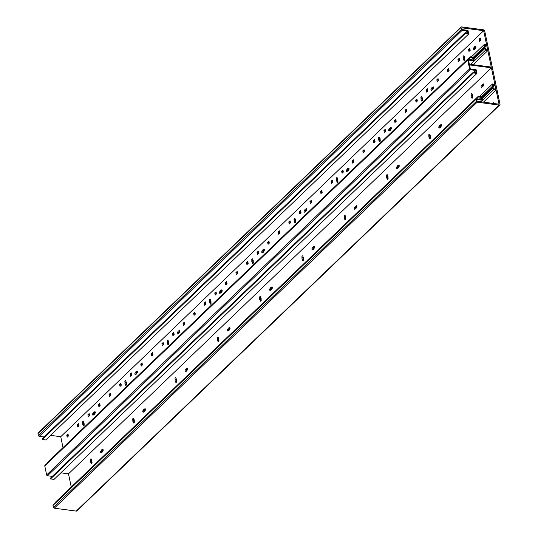 <?xml version="1.0" encoding="UTF-8"?>
<svg xmlns="http://www.w3.org/2000/svg" width="538" height="538" viewBox="0 0 538 538"><rect width="100%" height="100%" fill="white"/><g stroke="black" fill="none" stroke-linecap="round" stroke-linejoin="round"><path stroke-width="0.81" d="M476.083 98.898L53.141 504.906A0.827 0.585 46.2 0 0 53.02 505.411L53.43 507.388A0.827 0.585 46.2 0 0 54.277 508.195L76.241 511.1A1.244 0.881 46.2 0 0 76.873 510.918L499.815 104.91A1.244 0.881 -133.8 0 1 499.177 105.092L477.213 102.186A0.827 0.585 -133.8 0 1 476.372 101.373L475.955 99.402A0.827 0.585 -133.8 0 1 476.507 98.777L481.732 99.469L481.281 97.317L479.371 99.16M473.763 58.077L486.782 45.582L485.054 45.353L485.296 46.524L484.603 46.429L484.207 44.546L486.634 44.869L483.675 30.706L461.745 27.808L462.122 29.597L467.979 30.37L468.726 33.955L465.242 33.497L465.088 32.778L467.878 33.148L467.428 30.996L462.203 30.303A0.827 0.585 -133.8 0 1 461.355 29.496L460.938 27.525A0.827 0.585 -133.8 0 1 461.066 27.021L38.124 433.029A0.827 0.585 46.2 0 0 38.003 433.534L38.413 435.504A0.827 0.585 46.2 0 0 39.261 436.318L44.062 436.95M465.088 32.778L42.146 438.786L42.3 439.506L45.784 439.97L468.726 33.955M50.572 435.37L60.733 436.715L63.007 447.603M486.782 45.582L487.677 49.886L485.955 49.657L485.713 48.494L485.014 48.4L485.404 50.283L487.831 50.606L491.268 67.075L469.344 64.177L468.484 60.068L474.341 60.848L473.595 57.263L470.104 56.799L47.169 462.808L47.25 463.218M482.001 97.513L495.021 85.017L493.292 84.789L493.534 85.959L492.842 85.865L492.445 83.982L494.873 84.305L491.429 67.828L469.499 64.93L470.36 69.032L476.217 69.805L476.964 73.39L473.48 72.933L473.326 72.213L476.117 72.583L475.666 70.431L470.441 69.738A0.827 0.585 -133.8 0 1 469.593 68.931L467.717 59.967A0.827 0.585 -133.8 0 1 467.845 59.462L44.903 465.471A0.827 0.585 46.2 0 0 44.775 465.975L46.651 474.94A0.827 0.585 46.2 0 0 47.499 475.747L52.3 476.386M473.326 72.213L50.39 478.221L50.538 478.941L54.022 479.405L476.964 73.39M60.868 472.828L68.487 473.837L71.245 487.038M495.021 85.017L495.915 89.321L494.193 89.093L493.951 87.929L493.252 87.835L493.642 89.718L496.07 90.041L499.029 104.197L477.098 101.299L476.722 99.503L482.579 100.283L481.833 96.699L478.343 96.235L55.407 502.243L55.488 502.653M478.343 96.235L478.497 96.954L481.281 97.317M467.845 59.462A0.827 0.585 -133.8 0 1 468.268 59.341L473.494 60.034L473.043 57.882L471.133 59.725M470.104 56.799L470.259 57.519L473.043 57.882M461.066 27.021A0.827 0.585 -133.8 0 1 461.49 26.9L483.454 29.805A1.244 0.881 -133.8 0 1 484.725 31.022L499.997 104.157A1.244 0.881 -133.8 0 1 499.815 104.91M478.497 96.954L476.581 98.79M482.579 100.283L480.985 101.81M483.46 102.139L496.07 90.041M494.039 103.538L493.83 102.536L492.936 103.397M493.642 89.718L481.039 101.817M493.252 87.835L482.196 98.447M493.534 85.959L481.92 97.109M492.842 85.865L481.591 96.665M492.445 83.982L479.519 96.389M491.429 67.828L68.487 473.837M102.832 451.093A0.955 0.504 -82.5 0 0 103.175 450.057A0.955 0.504 -82.5 0 0 102.785 449.317A0.955 0.504 -82.5 0 0 102.489 449.438L102.126 449.788A1.345 0.713 -82.5 0 0 101.991 449.741A1.345 0.713 -82.5 0 0 101.574 449.909A1.345 0.713 -82.5 0 0 101.157 450.716L100.794 451.066A0.955 0.504 -82.5 0 0 100.451 452.102A0.955 0.504 -82.5 0 0 100.841 452.835A0.955 0.504 -82.5 0 0 101.144 452.714L101.5 452.371A1.345 0.713 -82.5 0 0 101.635 452.411A1.345 0.713 -82.5 0 0 102.059 452.243A1.345 0.713 -82.5 0 0 102.476 451.436L102.832 451.093M91.426 459.324A0.955 0.504 -82.5 0 0 91.07 458.847A0.955 0.504 -82.5 0 0 90.767 458.968A0.955 0.504 -82.5 0 0 90.458 460.259L90.586 460.871A1.345 0.713 -82.5 0 0 90.929 462.519L91.056 463.131A0.955 0.504 -82.5 0 0 91.413 463.608A0.955 0.504 -82.5 0 0 91.716 463.487A0.955 0.504 -82.5 0 0 92.025 462.196L91.897 461.584A1.345 0.713 -82.5 0 0 91.554 459.936L91.426 459.324M145.126 410.487A0.955 0.504 -82.5 0 0 145.468 409.458A0.955 0.504 -82.5 0 0 145.078 408.719A0.955 0.504 -82.5 0 0 144.783 408.84L144.419 409.189A1.345 0.713 -82.5 0 0 144.285 409.142A1.345 0.713 -82.5 0 0 143.868 409.31A1.345 0.713 -82.5 0 0 143.451 410.117L143.088 410.467A0.955 0.504 -82.5 0 0 142.745 411.496A0.955 0.504 -82.5 0 0 143.135 412.236A0.955 0.504 -82.5 0 0 143.438 412.115L143.794 411.765A1.345 0.713 -82.5 0 0 143.935 411.812A1.345 0.713 -82.5 0 0 144.352 411.644A1.345 0.713 -82.5 0 0 144.769 410.837L145.126 410.487M133.72 418.725A0.955 0.504 -82.5 0 0 133.363 418.248A0.955 0.504 -82.5 0 0 133.061 418.369A0.955 0.504 -82.5 0 0 132.751 419.66L132.879 420.272A1.345 0.713 -82.5 0 0 133.222 421.92L133.35 422.525A0.955 0.504 -82.5 0 0 133.713 423.009A0.955 0.504 -82.5 0 0 134.009 422.888A0.955 0.504 -82.5 0 0 134.318 421.597L134.191 420.985A1.345 0.713 -82.5 0 0 133.848 419.337L133.72 418.725M187.419 369.888A0.955 0.504 -82.5 0 0 187.762 368.853A0.955 0.504 -82.5 0 0 187.372 368.12A0.955 0.504 -82.5 0 0 187.076 368.241L186.713 368.584A1.345 0.713 -82.5 0 0 186.578 368.543A1.345 0.713 -82.5 0 0 186.161 368.712A1.345 0.713 -82.5 0 0 185.744 369.519L185.388 369.862A0.955 0.504 -82.5 0 0 185.038 370.897A0.955 0.504 -82.5 0 0 185.435 371.63A0.955 0.504 -82.5 0 0 185.731 371.509L186.087 371.166A1.345 0.713 -82.5 0 0 186.229 371.213A1.345 0.713 -82.5 0 0 186.646 371.038A1.345 0.713 -82.5 0 0 187.063 370.231L187.419 369.888M176.013 378.127A0.955 0.504 -82.5 0 0 175.657 377.649A0.955 0.504 -82.5 0 0 175.354 377.77A0.955 0.504 -82.5 0 0 175.045 379.061L175.173 379.673A1.345 0.713 -82.5 0 0 175.516 381.314L175.644 381.926A0.955 0.504 -82.5 0 0 176.007 382.404A0.955 0.504 -82.5 0 0 176.303 382.283A0.955 0.504 -82.5 0 0 176.619 380.991L176.491 380.379A1.345 0.713 -82.5 0 0 176.141 378.739L176.013 378.127M229.713 329.29A0.955 0.504 -82.5 0 0 230.056 328.254A0.955 0.504 -82.5 0 0 229.665 327.521A0.955 0.504 -82.5 0 0 229.37 327.635L229.013 327.985A1.345 0.713 -82.5 0 0 228.872 327.938A1.345 0.713 -82.5 0 0 228.455 328.113A1.345 0.713 -82.5 0 0 228.038 328.92L227.682 329.263A0.955 0.504 -82.5 0 0 227.339 330.298A0.955 0.504 -82.5 0 0 227.729 331.031A0.955 0.504 -82.5 0 0 228.025 330.91L228.381 330.567A1.345 0.713 -82.5 0 0 228.522 330.608A1.345 0.713 -82.5 0 0 228.939 330.44A1.345 0.713 -82.5 0 0 229.356 329.633L229.713 329.29M218.307 337.521A0.955 0.504 -82.5 0 0 217.951 337.044A0.955 0.504 -82.5 0 0 217.655 337.165A0.955 0.504 -82.5 0 0 217.339 338.456L217.466 339.068A1.345 0.713 -82.5 0 0 217.809 340.715L217.937 341.327A0.955 0.504 -82.5 0 0 218.3 341.805A0.955 0.504 -82.5 0 0 218.596 341.684A0.955 0.504 -82.5 0 0 218.912 340.393L218.784 339.781A1.345 0.713 -82.5 0 0 218.435 338.133L218.307 337.521M272.006 288.684A0.955 0.504 -82.5 0 0 272.349 287.655A0.955 0.504 -82.5 0 0 271.959 286.915A0.955 0.504 -82.5 0 0 271.663 287.036L271.307 287.386A1.345 0.713 -82.5 0 0 271.165 287.339A1.345 0.713 -82.5 0 0 270.749 287.507A1.345 0.713 -82.5 0 0 270.332 288.314L269.975 288.664A0.955 0.504 -82.5 0 0 269.632 289.693A0.955 0.504 -82.5 0 0 270.022 290.433A0.955 0.504 -82.5 0 0 270.318 290.312L270.675 289.962A1.345 0.713 -82.5 0 0 270.816 290.009A1.345 0.713 -82.5 0 0 271.233 289.841A1.345 0.713 -82.5 0 0 271.65 289.034L272.006 288.684M260.607 296.922A0.955 0.504 -82.5 0 0 260.244 296.445A0.955 0.504 -82.5 0 0 259.948 296.566A0.955 0.504 -82.5 0 0 259.632 297.857L259.76 298.469A1.345 0.713 -82.5 0 0 260.103 300.117L260.231 300.722A0.955 0.504 -82.5 0 0 260.594 301.206A0.955 0.504 -82.5 0 0 260.89 301.085A0.955 0.504 -82.5 0 0 261.206 299.794L261.078 299.182A1.345 0.713 -82.5 0 0 260.735 297.534L260.607 296.922M314.306 248.085A0.955 0.504 -82.5 0 0 314.649 247.05A0.955 0.504 -82.5 0 0 314.259 246.317A0.955 0.504 -82.5 0 0 313.957 246.438L313.6 246.781A1.345 0.713 -82.5 0 0 313.459 246.74A1.345 0.713 -82.5 0 0 313.042 246.908A1.345 0.713 -82.5 0 0 312.625 247.715L312.269 248.058A0.955 0.504 -82.5 0 0 311.926 249.094A0.955 0.504 -82.5 0 0 312.316 249.827A0.955 0.504 -82.5 0 0 312.612 249.713L312.975 249.363A1.345 0.713 -82.5 0 0 313.109 249.41A1.345 0.713 -82.5 0 0 313.526 249.235A1.345 0.713 -82.5 0 0 313.943 248.428L314.306 248.085M302.901 256.323A0.955 0.504 -82.5 0 0 302.538 255.846A0.955 0.504 -82.5 0 0 302.242 255.967A0.955 0.504 -82.5 0 0 301.926 257.258L302.053 257.87A1.345 0.713 -82.5 0 0 302.396 259.511L302.524 260.123A0.955 0.504 -82.5 0 0 302.887 260.6A0.955 0.504 -82.5 0 0 303.183 260.479A0.955 0.504 -82.5 0 0 303.499 259.188L303.371 258.576A1.345 0.713 -82.5 0 0 303.029 256.935L302.901 256.323M356.6 207.486A0.955 0.504 -82.5 0 0 356.943 206.451A0.955 0.504 -82.5 0 0 356.553 205.718A0.955 0.504 -82.5 0 0 356.25 205.839L355.894 206.182A1.345 0.713 -82.5 0 0 355.752 206.135A1.345 0.713 -82.5 0 0 355.336 206.31A1.345 0.713 -82.5 0 0 354.919 207.117L354.562 207.46A0.955 0.504 -82.5 0 0 354.219 208.495A0.955 0.504 -82.5 0 0 354.609 209.228A0.955 0.504 -82.5 0 0 354.905 209.107L355.268 208.764A1.345 0.713 -82.5 0 0 355.403 208.811A1.345 0.713 -82.5 0 0 355.82 208.636A1.345 0.713 -82.5 0 0 356.237 207.829L356.6 207.486M345.194 215.725A0.955 0.504 -82.5 0 0 344.831 215.24A0.955 0.504 -82.5 0 0 344.535 215.361A0.955 0.504 -82.5 0 0 344.219 216.653L344.347 217.265A1.345 0.713 -82.5 0 0 344.69 218.912L344.818 219.524A0.955 0.504 -82.5 0 0 345.181 220.002A0.955 0.504 -82.5 0 0 345.477 219.881A0.955 0.504 -82.5 0 0 345.793 218.589L345.665 217.977A1.345 0.713 -82.5 0 0 345.322 216.33L345.194 215.725M398.893 166.881A0.955 0.504 -82.5 0 0 399.236 165.852A0.955 0.504 -82.5 0 0 398.846 165.112A0.955 0.504 -82.5 0 0 398.544 165.233L398.187 165.583A1.345 0.713 -82.5 0 0 398.053 165.536A1.345 0.713 -82.5 0 0 397.629 165.704A1.345 0.713 -82.5 0 0 397.212 166.511L396.856 166.861A0.955 0.504 -82.5 0 0 396.513 167.89A0.955 0.504 -82.5 0 0 396.903 168.629A0.955 0.504 -82.5 0 0 397.199 168.508L397.562 168.159A1.345 0.713 -82.5 0 0 397.696 168.206A1.345 0.713 -82.5 0 0 398.113 168.038A1.345 0.713 -82.5 0 0 398.53 167.231L398.893 166.881M387.488 175.119A0.955 0.504 -82.5 0 0 387.125 174.642A0.955 0.504 -82.5 0 0 386.829 174.763A0.955 0.504 -82.5 0 0 386.513 176.054L386.64 176.666A1.345 0.713 -82.5 0 0 386.983 178.313L387.111 178.925A0.955 0.504 -82.5 0 0 387.474 179.403A0.955 0.504 -82.5 0 0 387.77 179.282A0.955 0.504 -82.5 0 0 388.086 177.991L387.959 177.379A1.345 0.713 -82.5 0 0 387.616 175.731L387.488 175.119M441.187 126.282A0.955 0.504 -82.5 0 0 441.53 125.246A0.955 0.504 -82.5 0 0 441.14 124.513A0.955 0.504 -82.5 0 0 440.844 124.634L440.481 124.977A1.345 0.713 -82.5 0 0 440.346 124.937A1.345 0.713 -82.5 0 0 439.923 125.105A1.345 0.713 -82.5 0 0 439.512 125.912L439.149 126.255A0.955 0.504 -82.5 0 0 438.806 127.291A0.955 0.504 -82.5 0 0 439.196 128.031A0.955 0.504 -82.5 0 0 439.492 127.909L439.855 127.56A1.345 0.713 -82.5 0 0 439.99 127.607A1.345 0.713 -82.5 0 0 440.414 127.439A1.345 0.713 -82.5 0 0 440.824 126.632L441.187 126.282M429.781 134.52A0.955 0.504 -82.5 0 0 429.418 134.043A0.955 0.504 -82.5 0 0 429.122 134.164A0.955 0.504 -82.5 0 0 428.806 135.455L428.934 136.067A1.345 0.713 -82.5 0 0 429.277 137.708L429.405 138.32A0.955 0.504 -82.5 0 0 429.768 138.797A0.955 0.504 -82.5 0 0 430.064 138.676A0.955 0.504 -82.5 0 0 430.38 137.385L430.252 136.78A1.345 0.713 -82.5 0 0 429.909 135.132L429.781 134.52M483.48 85.683A0.955 0.504 -82.5 0 0 483.823 84.648A0.955 0.504 -82.5 0 0 483.433 83.915A0.955 0.504 -82.5 0 0 483.137 84.036L482.774 84.379A1.345 0.713 -82.5 0 0 482.64 84.332A1.345 0.713 -82.5 0 0 482.216 84.506A1.345 0.713 -82.5 0 0 481.806 85.313L481.443 85.656A0.955 0.504 -82.5 0 0 481.1 86.692A0.955 0.504 -82.5 0 0 481.49 87.425A0.955 0.504 -82.5 0 0 481.786 87.304L482.149 86.961A1.345 0.713 -82.5 0 0 482.283 87.008A1.345 0.713 -82.5 0 0 482.707 86.833A1.345 0.713 -82.5 0 0 483.117 86.026L483.48 85.683M472.075 93.921A0.955 0.504 -82.5 0 0 471.712 93.437A0.955 0.504 -82.5 0 0 471.416 93.558A0.955 0.504 -82.5 0 0 471.1 94.849L471.227 95.461A1.345 0.713 -82.5 0 0 471.57 97.109L471.698 97.721A0.955 0.504 -82.5 0 0 472.061 98.198A0.955 0.504 -82.5 0 0 472.357 98.077A0.955 0.504 -82.5 0 0 472.673 96.786L472.546 96.174A1.345 0.713 -82.5 0 0 472.203 94.527L472.075 93.921M473.48 72.933L50.538 478.941M475.666 70.431L473.749 72.274M470.259 57.519L468.342 59.355M474.341 60.848L470.689 64.352M473.164 64.681L487.831 50.606M485.404 50.283L470.743 64.358M485.014 48.4L473.958 59.012M473.682 57.674L485.296 46.524M484.603 46.429L473.353 57.23M484.207 44.546L471.281 56.954M483.675 30.706L60.733 436.715M67.176 437.179L68.427 435.982L67.983 433.863L66.732 435.067L67.176 437.179M77.748 427.031L78.999 425.834L78.555 423.715L77.311 424.912L77.748 427.031M88.326 416.876L89.57 415.679L89.126 413.567L87.882 414.764L88.326 416.876M98.898 406.728L100.142 405.531L99.705 403.413L98.454 404.616L98.898 406.728M109.47 396.58L110.72 395.383L110.277 393.265L109.026 394.462L109.47 396.58M120.041 386.425L121.292 385.228L120.848 383.117L119.604 384.314L120.041 386.425M130.62 376.277L131.864 375.08L131.42 372.969L130.176 374.166L130.62 376.277M141.191 366.129L142.436 364.932L141.998 362.814L140.748 364.011L141.191 366.129M151.763 355.974L153.014 354.777L152.57 352.666L151.319 353.863L151.763 355.974M162.335 345.826L163.586 344.629L163.142 342.518L161.898 343.715L162.335 345.826M172.913 335.678L174.157 334.481L173.72 332.363L172.469 333.56L172.913 335.678M183.485 325.524L184.736 324.327L184.292 322.215L183.041 323.412L183.485 325.524M194.057 315.376L195.307 314.179L194.864 312.067L193.619 313.264L194.057 315.376M204.635 305.228L205.879 304.031L205.435 301.912L204.191 303.109L204.635 305.228M215.207 295.08L216.451 293.876L216.014 291.764L214.763 292.961L215.207 295.08M225.778 284.925L227.029 283.728L226.585 281.616L225.335 282.813L225.778 284.925M236.35 274.777L237.601 273.58L237.157 271.461L235.913 272.658L236.35 274.777M246.929 264.629L248.173 263.425L247.729 261.313L246.485 262.51L246.929 264.629M257.5 254.474L258.744 253.277L258.307 251.165L257.056 252.362L257.5 254.474M268.072 244.326L269.323 243.129L268.879 241.011L267.628 242.208L268.072 244.326M278.644 234.178L279.894 232.974L279.451 230.863L278.207 232.06L278.644 234.178M289.222 224.023L290.466 222.826L290.029 220.714L288.778 221.912L289.222 224.023M299.794 213.875L301.038 212.678L300.601 210.56L299.35 211.757L299.794 213.875M310.365 203.727L311.616 202.523L311.172 200.412L309.928 201.609L310.365 203.727M320.944 193.572L322.188 192.375L321.744 190.264L320.5 191.461L320.944 193.572M331.516 183.424L332.76 182.227L332.323 180.109L331.072 181.306L331.516 183.424M342.087 173.276L343.338 172.073L342.894 169.961L341.643 171.158L342.087 173.276M352.659 163.122L353.91 161.925L353.466 159.813L352.222 161.01L352.659 163.122M363.237 152.974L364.482 151.777L364.038 149.658L362.794 150.855L363.237 152.974M373.809 142.826L375.053 141.629L374.616 139.51L373.365 140.707L373.809 142.826M384.381 132.671L385.632 131.474L385.188 129.362L383.937 130.559L384.381 132.671M394.953 122.523L396.203 121.326L395.76 119.207L394.515 120.404L394.953 122.523M405.531 112.375L406.775 111.178L406.331 109.059L405.087 110.256L405.531 112.375M416.103 102.22L417.347 101.023L416.91 98.911L415.659 100.108L416.103 102.22M426.674 92.072L427.925 90.875L427.481 88.757L426.23 89.954L426.674 92.072M437.246 81.924L438.497 80.727L438.053 78.609L436.809 79.806L437.246 81.924M447.824 71.769L449.069 70.572L448.631 68.46L447.381 69.658L447.824 71.769M458.396 61.621L459.647 60.424L459.203 58.306L457.952 59.503L458.396 61.621M468.968 51.473L470.219 50.276L469.775 48.158L468.531 49.355L468.968 51.473M479.546 41.318L480.79 40.121L480.347 38.01L479.102 39.207L479.546 41.318M94.97 413.446A0.955 0.504 -82.5 0 0 95.313 412.411A0.955 0.504 -82.5 0 0 94.923 411.678A0.955 0.504 -82.5 0 0 94.627 411.799L94.264 412.142A1.345 0.713 -82.5 0 0 94.13 412.101A1.345 0.713 -82.5 0 0 93.706 412.269A1.345 0.713 -82.5 0 0 93.296 413.076L92.933 413.419A0.955 0.504 -82.5 0 0 92.59 414.455A0.955 0.504 -82.5 0 0 92.98 415.195A0.955 0.504 -82.5 0 0 93.276 415.074L93.639 414.724A1.345 0.713 -82.5 0 0 93.773 414.771A1.345 0.713 -82.5 0 0 94.197 414.603A1.345 0.713 -82.5 0 0 94.607 413.796L94.97 413.446M83.565 421.684A0.955 0.504 -82.5 0 0 83.202 421.207A0.955 0.504 -82.5 0 0 82.906 421.328A0.955 0.504 -82.5 0 0 82.59 422.619L82.718 423.231A1.345 0.713 -82.5 0 0 83.06 424.872L83.188 425.484A0.955 0.504 -82.5 0 0 83.551 425.962A0.955 0.504 -82.5 0 0 83.847 425.847A0.955 0.504 -82.5 0 0 84.163 424.549L84.036 423.944A1.345 0.713 -82.5 0 0 83.693 422.296L83.565 421.684M137.264 372.847A0.955 0.504 -82.5 0 0 137.607 371.812A0.955 0.504 -82.5 0 0 137.217 371.079A0.955 0.504 -82.5 0 0 136.921 371.2L136.558 371.543A1.345 0.713 -82.5 0 0 136.423 371.496A1.345 0.713 -82.5 0 0 136 371.671A1.345 0.713 -82.5 0 0 135.589 372.478L135.226 372.821A0.955 0.504 -82.5 0 0 134.883 373.856A0.955 0.504 -82.5 0 0 135.273 374.589A0.955 0.504 -82.5 0 0 135.569 374.468L135.932 374.125A1.345 0.713 -82.5 0 0 136.067 374.172A1.345 0.713 -82.5 0 0 136.491 373.997A1.345 0.713 -82.5 0 0 136.901 373.19L137.264 372.847M125.858 381.086A0.955 0.504 -82.5 0 0 125.495 380.608A0.955 0.504 -82.5 0 0 125.199 380.729A0.955 0.504 -82.5 0 0 124.883 382.02L125.011 382.626A1.345 0.713 -82.5 0 0 125.354 384.273L125.482 384.885A0.955 0.504 -82.5 0 0 125.845 385.363A0.955 0.504 -82.5 0 0 126.141 385.242A0.955 0.504 -82.5 0 0 126.457 383.95L126.329 383.338A1.345 0.713 -82.5 0 0 125.986 381.698L125.858 381.086M179.558 332.249A0.955 0.504 -82.5 0 0 179.9 331.213A0.955 0.504 -82.5 0 0 179.51 330.473A0.955 0.504 -82.5 0 0 179.215 330.594L178.851 330.944A1.345 0.713 -82.5 0 0 178.717 330.897A1.345 0.713 -82.5 0 0 178.293 331.065A1.345 0.713 -82.5 0 0 177.883 331.872L177.52 332.222A0.955 0.504 -82.5 0 0 177.177 333.257A0.955 0.504 -82.5 0 0 177.567 333.99A0.955 0.504 -82.5 0 0 177.863 333.869L178.226 333.526A1.345 0.713 -82.5 0 0 178.36 333.567A1.345 0.713 -82.5 0 0 178.784 333.399A1.345 0.713 -82.5 0 0 179.194 332.592L179.558 332.249M168.152 340.48A0.955 0.504 -82.5 0 0 167.789 340.003A0.955 0.504 -82.5 0 0 167.493 340.124A0.955 0.504 -82.5 0 0 167.177 341.415L167.305 342.027A1.345 0.713 -82.5 0 0 167.654 343.674L167.782 344.286A0.955 0.504 -82.5 0 0 168.138 344.764A0.955 0.504 -82.5 0 0 168.434 344.643A0.955 0.504 -82.5 0 0 168.75 343.352L168.623 342.74A1.345 0.713 -82.5 0 0 168.28 341.092L168.152 340.48M221.851 291.643A0.955 0.504 -82.5 0 0 222.194 290.614A0.955 0.504 -82.5 0 0 221.804 289.874A0.955 0.504 -82.5 0 0 221.508 289.995L221.145 290.338A1.345 0.713 -82.5 0 0 221.01 290.298A1.345 0.713 -82.5 0 0 220.587 290.466A1.345 0.713 -82.5 0 0 220.176 291.273L219.813 291.623A0.955 0.504 -82.5 0 0 219.47 292.652A0.955 0.504 -82.5 0 0 219.86 293.392A0.955 0.504 -82.5 0 0 220.156 293.271L220.519 292.921A1.345 0.713 -82.5 0 0 220.654 292.968A1.345 0.713 -82.5 0 0 221.078 292.8A1.345 0.713 -82.5 0 0 221.488 291.993L221.851 291.643M210.445 299.881A0.955 0.504 -82.5 0 0 210.082 299.404A0.955 0.504 -82.5 0 0 209.786 299.525A0.955 0.504 -82.5 0 0 209.47 300.816L209.598 301.428A1.345 0.713 -82.5 0 0 209.948 303.076L210.076 303.681A0.955 0.504 -82.5 0 0 210.432 304.165A0.955 0.504 -82.5 0 0 210.735 304.044A0.955 0.504 -82.5 0 0 211.044 302.753L210.916 302.141A1.345 0.713 -82.5 0 0 210.573 300.493L210.445 299.881M264.145 251.044A0.955 0.504 -82.5 0 0 264.488 250.009A0.955 0.504 -82.5 0 0 264.097 249.276A0.955 0.504 -82.5 0 0 263.802 249.397L263.438 249.74A1.345 0.713 -82.5 0 0 263.304 249.693A1.345 0.713 -82.5 0 0 262.887 249.867A1.345 0.713 -82.5 0 0 262.47 250.674L262.107 251.017A0.955 0.504 -82.5 0 0 261.764 252.053A0.955 0.504 -82.5 0 0 262.154 252.786A0.955 0.504 -82.5 0 0 262.457 252.665L262.813 252.322A1.345 0.713 -82.5 0 0 262.947 252.369A1.345 0.713 -82.5 0 0 263.371 252.194A1.345 0.713 -82.5 0 0 263.788 251.387L264.145 251.044M252.739 259.282A0.955 0.504 -82.5 0 0 252.376 258.805A0.955 0.504 -82.5 0 0 252.08 258.926A0.955 0.504 -82.5 0 0 251.771 260.217L251.898 260.822A1.345 0.713 -82.5 0 0 252.241 262.47L252.369 263.082A0.955 0.504 -82.5 0 0 252.726 263.559A0.955 0.504 -82.5 0 0 253.028 263.438A0.955 0.504 -82.5 0 0 253.337 262.147L253.21 261.535A1.345 0.713 -82.5 0 0 252.867 259.894L252.739 259.282M306.438 210.445A0.955 0.504 -82.5 0 0 306.781 209.41A0.955 0.504 -82.5 0 0 306.391 208.67A0.955 0.504 -82.5 0 0 306.095 208.791L305.732 209.141A1.345 0.713 -82.5 0 0 305.597 209.094A1.345 0.713 -82.5 0 0 305.18 209.269A1.345 0.713 -82.5 0 0 304.764 210.069L304.4 210.419A0.955 0.504 -82.5 0 0 304.057 211.454A0.955 0.504 -82.5 0 0 304.447 212.187A0.955 0.504 -82.5 0 0 304.75 212.066L305.107 211.723A1.345 0.713 -82.5 0 0 305.241 211.764A1.345 0.713 -82.5 0 0 305.665 211.595A1.345 0.713 -82.5 0 0 306.082 210.788L306.438 210.445M295.032 218.677A0.955 0.504 -82.5 0 0 294.676 218.199A0.955 0.504 -82.5 0 0 294.373 218.32A0.955 0.504 -82.5 0 0 294.064 219.612L294.192 220.224A1.345 0.713 -82.5 0 0 294.535 221.871L294.663 222.483A0.955 0.504 -82.5 0 0 295.019 222.961A0.955 0.504 -82.5 0 0 295.322 222.84A0.955 0.504 -82.5 0 0 295.631 221.548L295.503 220.936A1.345 0.713 -82.5 0 0 295.16 219.289L295.032 218.677M348.732 169.84A0.955 0.504 -82.5 0 0 349.075 168.811A0.955 0.504 -82.5 0 0 348.685 168.071A0.955 0.504 -82.5 0 0 348.389 168.192L348.025 168.542A1.345 0.713 -82.5 0 0 347.891 168.495A1.345 0.713 -82.5 0 0 347.474 168.663A1.345 0.713 -82.5 0 0 347.057 169.47L346.694 169.82A0.955 0.504 -82.5 0 0 346.351 170.849A0.955 0.504 -82.5 0 0 346.741 171.588A0.955 0.504 -82.5 0 0 347.044 171.467L347.4 171.118A1.345 0.713 -82.5 0 0 347.541 171.165A1.345 0.713 -82.5 0 0 347.958 170.997A1.345 0.713 -82.5 0 0 348.375 170.19L348.732 169.84M337.326 178.078A0.955 0.504 -82.5 0 0 336.97 177.601A0.955 0.504 -82.5 0 0 336.667 177.722A0.955 0.504 -82.5 0 0 336.358 179.013L336.485 179.625A1.345 0.713 -82.5 0 0 336.828 181.272L336.956 181.878A0.955 0.504 -82.5 0 0 337.319 182.362A0.955 0.504 -82.5 0 0 337.615 182.241A0.955 0.504 -82.5 0 0 337.925 180.95L337.797 180.338A1.345 0.713 -82.5 0 0 337.454 178.69L337.326 178.078M391.025 129.241A0.955 0.504 -82.5 0 0 391.368 128.205A0.955 0.504 -82.5 0 0 390.978 127.472A0.955 0.504 -82.5 0 0 390.682 127.593L390.326 127.936A1.345 0.713 -82.5 0 0 390.185 127.896A1.345 0.713 -82.5 0 0 389.768 128.064A1.345 0.713 -82.5 0 0 389.351 128.871L388.994 129.214A0.955 0.504 -82.5 0 0 388.651 130.25A0.955 0.504 -82.5 0 0 389.041 130.983A0.955 0.504 -82.5 0 0 389.337 130.868L389.694 130.519A1.345 0.713 -82.5 0 0 389.835 130.566A1.345 0.713 -82.5 0 0 390.252 130.391A1.345 0.713 -82.5 0 0 390.669 129.584L391.025 129.241M379.62 137.479A0.955 0.504 -82.5 0 0 379.263 137.002A0.955 0.504 -82.5 0 0 378.96 137.123A0.955 0.504 -82.5 0 0 378.651 138.414L378.779 139.026A1.345 0.713 -82.5 0 0 379.122 140.667L379.25 141.279A0.955 0.504 -82.5 0 0 379.613 141.756A0.955 0.504 -82.5 0 0 379.909 141.635A0.955 0.504 -82.5 0 0 380.225 140.344L380.097 139.732A1.345 0.713 -82.5 0 0 379.747 138.091L379.62 137.479M433.319 88.642A0.955 0.504 -82.5 0 0 433.662 87.607A0.955 0.504 -82.5 0 0 433.272 86.874A0.955 0.504 -82.5 0 0 432.976 86.995L432.619 87.338A1.345 0.713 -82.5 0 0 432.478 87.291A1.345 0.713 -82.5 0 0 432.061 87.465A1.345 0.713 -82.5 0 0 431.644 88.272L431.288 88.615A0.955 0.504 -82.5 0 0 430.945 89.651A0.955 0.504 -82.5 0 0 431.335 90.384A0.955 0.504 -82.5 0 0 431.631 90.263L431.987 89.92A1.345 0.713 -82.5 0 0 432.128 89.96A1.345 0.713 -82.5 0 0 432.545 89.792A1.345 0.713 -82.5 0 0 432.962 88.985L433.319 88.642M421.92 96.88A0.955 0.504 -82.5 0 0 421.557 96.396A0.955 0.504 -82.5 0 0 421.261 96.517A0.955 0.504 -82.5 0 0 420.945 97.808L421.072 98.42A1.345 0.713 -82.5 0 0 421.415 100.068L421.543 100.68A0.955 0.504 -82.5 0 0 421.906 101.157A0.955 0.504 -82.5 0 0 422.202 101.036A0.955 0.504 -82.5 0 0 422.518 99.745L422.391 99.133A1.345 0.713 -82.5 0 0 422.041 97.486L421.92 96.88M475.612 48.037A0.955 0.504 -82.5 0 0 475.955 47.008A0.955 0.504 -82.5 0 0 475.565 46.268A0.955 0.504 -82.5 0 0 475.269 46.389L474.913 46.739A1.345 0.713 -82.5 0 0 474.772 46.692A1.345 0.713 -82.5 0 0 474.355 46.86A1.345 0.713 -82.5 0 0 473.938 47.667L473.581 48.017A0.955 0.504 -82.5 0 0 473.238 49.045A0.955 0.504 -82.5 0 0 473.628 49.785A0.955 0.504 -82.5 0 0 473.924 49.664L474.281 49.314A1.345 0.713 -82.5 0 0 474.422 49.361A1.345 0.713 -82.5 0 0 474.839 49.193A1.345 0.713 -82.5 0 0 475.256 48.386L475.612 48.037M464.213 56.275A0.955 0.504 -82.5 0 0 463.85 55.797A0.955 0.504 -82.5 0 0 463.554 55.918A0.955 0.504 -82.5 0 0 463.238 57.21L463.366 57.822A1.345 0.713 -82.5 0 0 463.709 59.469L463.837 60.081A0.955 0.504 -82.5 0 0 464.2 60.559A0.955 0.504 -82.5 0 0 464.496 60.438A0.955 0.504 -82.5 0 0 464.812 59.146L464.684 58.534A1.345 0.713 -82.5 0 0 464.341 56.887L464.213 56.275M465.242 33.497L42.3 439.506M467.428 30.996L465.511 32.838M68.171 434.785L67.748 435.195L67.996 436.392M78.75 424.637L78.319 425.047L78.568 426.244M89.321 414.489L88.891 414.899L89.14 416.096M99.893 404.334L99.463 404.744L99.718 405.941M110.472 394.186L110.041 394.596L110.29 395.793M121.043 384.038L120.613 384.448L120.862 385.645M131.615 373.883L131.185 374.3L131.433 375.49M142.187 363.735L141.763 364.145L142.012 365.342M152.765 353.587L152.335 353.997L152.584 355.194M163.337 343.432L162.906 343.849L163.155 345.04M173.909 333.284L173.478 333.695L173.734 334.892M184.48 323.136L184.057 323.546L184.305 324.744M195.059 312.981L194.628 313.398L194.877 314.589M205.63 302.833L205.2 303.244L205.449 304.441M216.202 292.685L215.772 293.096L216.027 294.293M226.774 282.531L226.35 282.948L226.599 284.138M237.352 272.383L236.922 272.793L237.171 273.99M247.924 262.235L247.493 262.645L247.742 263.842M258.496 252.08L258.072 252.497L258.321 253.687M269.074 241.932L268.644 242.342L268.892 243.539M279.646 231.784L279.215 232.194L279.464 233.391M290.217 221.629L289.787 222.046L290.036 223.236M300.789 211.481L300.365 211.891L300.614 213.088M311.368 201.333L310.937 201.743L311.186 202.94M321.939 191.178L321.509 191.595L321.758 192.786M332.511 181.03L332.081 181.441L332.336 182.638M343.083 170.882L342.659 171.292L342.908 172.49M353.661 160.727L353.231 161.144L353.479 162.335M364.233 150.579L363.802 150.99L364.051 152.187M374.804 140.431L374.374 140.842L374.63 142.039M385.383 130.277L384.952 130.694L385.201 131.884M395.955 120.129L395.524 120.539L395.773 121.736M406.526 109.981L406.096 110.391L406.345 111.588M417.098 99.826L416.674 100.243L416.923 101.433M427.676 89.678L427.246 90.088L427.495 91.285M438.248 79.53L437.818 79.94L438.066 81.137M448.82 69.375L448.389 69.792L448.638 70.982M459.391 59.227L458.968 59.637L459.217 60.834M469.97 49.079L469.54 49.489L469.788 50.686M480.542 38.924L480.111 39.341L480.36 40.532M93.612 414.751A0.955 0.504 97.5 0 1 93.942 413.554L94.305 413.211A1.345 0.713 97.5 0 1 94.722 412.404A1.345 0.713 97.5 0 1 94.997 412.243M95.3 412.256L94.264 412.142M84.136 425.302L84.076 425.007A1.345 0.713 97.5 0 1 83.733 423.366L83.605 422.754A0.955 0.504 97.5 0 1 83.632 422M101.48 452.391A0.955 0.504 97.5 0 1 101.81 451.2L102.166 450.851A1.345 0.713 97.5 0 1 102.583 450.044A1.345 0.713 97.5 0 1 102.859 449.882M103.162 449.896L102.126 449.788M91.998 462.942L91.937 462.653A1.345 0.713 97.5 0 1 91.594 461.005L91.467 460.394A0.955 0.504 97.5 0 1 91.494 459.647M135.906 374.145A0.955 0.504 97.5 0 1 136.235 372.955L136.598 372.612A1.345 0.713 97.5 0 1 137.015 371.805A1.345 0.713 97.5 0 1 137.291 371.637M137.594 371.65L136.558 371.543M126.43 384.704L126.369 384.408A1.345 0.713 97.5 0 1 126.026 382.76L125.899 382.148A0.955 0.504 97.5 0 1 125.926 381.402M143.774 411.792A0.955 0.504 97.5 0 1 144.103 410.595L144.46 410.252A1.345 0.713 97.5 0 1 144.877 409.445A1.345 0.713 97.5 0 1 145.152 409.284M145.455 409.297L144.419 409.189M134.292 422.343L134.231 422.048A1.345 0.713 97.5 0 1 133.888 420.407L133.76 419.795A0.955 0.504 97.5 0 1 133.787 419.041M178.199 333.547A0.955 0.504 97.5 0 1 178.529 332.356L178.892 332.007A1.345 0.713 97.5 0 1 179.309 331.2A1.345 0.713 97.5 0 1 179.584 331.038M179.887 331.052L178.851 330.944M168.724 344.098L168.663 343.809A1.345 0.713 97.5 0 1 168.32 342.161L168.192 341.549A0.955 0.504 97.5 0 1 168.219 340.803M186.067 371.193A0.955 0.504 97.5 0 1 186.397 369.996L186.753 369.653A1.345 0.713 97.5 0 1 187.17 368.846A1.345 0.713 97.5 0 1 187.446 368.685M187.749 368.698L186.713 368.584M176.585 381.745L176.525 381.449A1.345 0.713 97.5 0 1 176.182 379.801L176.054 379.196A0.955 0.504 97.5 0 1 176.081 378.443M220.493 292.948A0.955 0.504 97.5 0 1 220.829 291.751L221.185 291.408A1.345 0.713 97.5 0 1 221.602 290.601A1.345 0.713 97.5 0 1 221.878 290.439M222.181 290.453L221.145 290.338M211.017 303.499L210.957 303.203A1.345 0.713 97.5 0 1 210.614 301.562L210.486 300.95A0.955 0.504 97.5 0 1 210.513 300.197M228.361 330.588A0.955 0.504 97.5 0 1 228.69 329.397L229.047 329.048A1.345 0.713 97.5 0 1 229.464 328.241A1.345 0.713 97.5 0 1 229.739 328.079M230.049 328.093L229.013 327.985M218.879 341.139L218.818 340.85A1.345 0.713 97.5 0 1 218.475 339.202L218.347 338.59A0.955 0.504 97.5 0 1 218.374 337.844M262.786 252.349A0.955 0.504 97.5 0 1 263.122 251.152L263.479 250.809A1.345 0.713 97.5 0 1 263.896 250.002A1.345 0.713 97.5 0 1 264.171 249.84M264.474 249.854L263.438 249.74M253.311 262.9L253.25 262.605A1.345 0.713 97.5 0 1 252.907 260.957L252.779 260.352A0.955 0.504 97.5 0 1 252.806 259.598M270.654 289.989A0.955 0.504 97.5 0 1 270.984 288.798L271.347 288.449A1.345 0.713 97.5 0 1 271.757 287.642A1.345 0.713 97.5 0 1 272.033 287.48M272.342 287.494L271.307 287.386M261.172 300.54L261.112 300.251A1.345 0.713 97.5 0 1 260.769 298.603L260.641 297.991A0.955 0.504 97.5 0 1 260.668 297.238M305.086 211.743A0.955 0.504 97.5 0 1 305.416 210.553L305.772 210.203A1.345 0.713 97.5 0 1 306.189 209.396A1.345 0.713 97.5 0 1 306.465 209.235M306.768 209.248L305.732 209.141M295.604 222.295L295.544 222.006A1.345 0.713 97.5 0 1 295.201 220.358L295.073 219.746A0.955 0.504 97.5 0 1 295.1 219M312.948 249.39A0.955 0.504 97.5 0 1 313.277 248.193L313.641 247.85A1.345 0.713 97.5 0 1 314.051 247.043A1.345 0.713 97.5 0 1 314.326 246.881M314.636 246.895L313.6 246.781M303.472 259.941L303.405 259.646A1.345 0.713 97.5 0 1 303.062 258.005L302.934 257.393A0.955 0.504 97.5 0 1 302.968 256.639M347.38 171.145A0.955 0.504 97.5 0 1 347.709 169.954L348.066 169.605A1.345 0.713 97.5 0 1 348.483 168.797A1.345 0.713 97.5 0 1 348.759 168.636M349.061 168.65L348.025 168.542M337.898 181.696L337.837 181.407A1.345 0.713 97.5 0 1 337.494 179.759L337.366 179.147A0.955 0.504 97.5 0 1 337.393 178.394M355.241 208.784A0.955 0.504 97.5 0 1 355.571 207.594L355.934 207.244A1.345 0.713 97.5 0 1 356.344 206.444A1.345 0.713 97.5 0 1 356.62 206.276M356.929 206.289L355.894 206.182M345.766 219.336L345.705 219.047A1.345 0.713 97.5 0 1 345.356 217.399L345.228 216.787A0.955 0.504 97.5 0 1 345.261 216.041M389.976 130.559L389.694 130.519A0.955 0.504 97.5 0 1 390.003 129.349L390.359 129.006A1.345 0.713 97.5 0 1 390.776 128.199A1.345 0.713 97.5 0 1 391.052 128.037M391.361 128.051L390.326 127.936M378.779 139.026L379.788 139.154L379.66 138.548A0.955 0.504 97.5 0 1 379.687 137.795M379.788 139.16A1.345 0.713 97.5 0 0 380.131 140.801L380.191 141.097M397.535 168.186A0.955 0.504 97.5 0 1 397.864 166.995L398.228 166.645A1.345 0.713 97.5 0 1 398.638 165.838A1.345 0.713 97.5 0 1 398.92 165.677M399.223 165.691L398.187 165.583M388.059 178.737L387.999 178.448A1.345 0.713 97.5 0 1 387.649 176.8L387.521 176.188A0.955 0.504 97.5 0 1 387.555 175.442M431.967 89.94A0.955 0.504 97.5 0 1 432.296 88.75L432.66 88.4A1.345 0.713 97.5 0 1 433.07 87.593A1.345 0.713 97.5 0 1 433.346 87.432M433.655 87.445L432.619 87.338M422.485 100.492L422.424 100.203A1.345 0.713 97.5 0 1 422.081 98.555L421.953 97.943A0.955 0.504 97.5 0 1 421.98 97.196M439.828 127.587A0.955 0.504 97.5 0 1 440.158 126.39L440.521 126.047A1.345 0.713 97.5 0 1 440.931 125.24A1.345 0.713 97.5 0 1 441.214 125.078M441.516 125.092L440.481 124.977M428.934 136.067L429.949 136.201L429.822 135.589A0.955 0.504 97.5 0 1 429.849 134.836M429.943 136.201A1.345 0.713 97.5 0 0 430.292 137.842L430.353 138.138M474.26 49.341A0.955 0.504 97.5 0 1 474.59 48.151L474.953 47.801A1.345 0.713 97.5 0 1 475.363 46.994A1.345 0.713 97.5 0 1 475.639 46.833M475.948 46.846L474.913 46.739M464.778 59.893L464.718 59.604A1.345 0.713 97.5 0 1 464.375 57.956L464.247 57.344A0.955 0.504 97.5 0 1 464.274 56.591M482.122 86.981A0.955 0.504 97.5 0 1 482.451 85.791L482.815 85.448A1.345 0.713 97.5 0 1 483.232 84.641A1.345 0.713 97.5 0 1 483.507 84.473M483.81 84.486L482.774 84.379M472.646 97.539L472.586 97.243A1.345 0.713 97.5 0 1 472.243 95.596L472.115 94.984A0.955 0.504 97.5 0 1 472.142 94.237M66.732 435.067L67.748 435.195M77.311 424.912L78.319 425.047M87.882 414.764L88.891 414.899M98.454 404.616L99.463 404.744M109.026 394.462L110.041 394.596M119.604 384.314L120.613 384.448M130.176 374.166L131.185 374.3M140.748 364.011L141.763 364.145M151.319 353.863L152.335 353.997M161.898 343.715L162.906 343.849M172.469 333.56L173.478 333.695M183.041 323.412L184.057 323.546M193.619 313.264L194.628 313.398M204.191 303.109L205.2 303.244M214.763 292.961L215.772 293.096M225.335 282.813L226.35 282.948M235.913 272.658L236.922 272.793M246.485 262.51L247.493 262.645M257.056 252.362L258.072 252.497M267.628 242.208L268.644 242.342M278.207 232.06L279.215 232.194M288.778 221.912L289.787 222.046M299.35 211.757L300.365 211.891M309.928 201.609L310.937 201.743M320.5 191.461L321.509 191.595M331.072 181.306L332.081 181.441M341.643 171.158L342.659 171.292M352.222 161.01L353.231 161.144M362.794 150.855L363.802 150.99M373.365 140.707L374.374 140.842M383.937 130.559L384.952 130.694M394.515 120.404L395.524 120.539M405.087 110.256L406.096 110.391M415.659 100.108L416.674 100.243M426.23 89.954L427.246 90.088M436.809 79.806L437.818 79.94M447.381 69.658L448.389 69.792M457.952 59.503L458.968 59.637M468.531 49.355L469.54 49.489M479.102 39.207L480.111 39.341M94.305 413.211L93.296 413.076M82.718 423.231L83.733 423.366M84.076 425.007L83.06 424.872M102.166 450.851L101.157 450.716M90.586 460.871L91.594 461.005M91.937 462.653L90.929 462.519M136.598 372.612L135.589 372.478M125.011 382.626L126.026 382.76M126.369 384.408L125.354 384.273M144.46 410.252L143.451 410.117M132.879 420.272L133.888 420.407M134.231 422.048L133.222 421.92M178.892 332.007L177.883 331.872M167.305 342.027L168.32 342.161M168.663 343.809L167.654 343.674M186.753 369.653L185.744 369.519M175.173 379.673L176.182 379.801M176.525 381.449L175.516 381.314M221.185 291.408L220.176 291.273M209.598 301.428L210.614 301.562M210.957 303.203L209.948 303.076M229.047 329.048L228.038 328.92M217.466 339.068L218.475 339.202M218.818 340.85L217.809 340.715M263.479 250.809L262.47 250.674M251.898 260.822L252.907 260.957M253.25 262.605L252.241 262.47M271.347 288.449L270.332 288.314M259.76 298.469L260.769 298.603M261.112 300.251L260.103 300.117M305.772 210.203L304.764 210.069M294.192 220.224L295.201 220.358M295.544 222.006L294.535 221.871M313.641 247.85L312.625 247.715M302.053 257.87L303.062 257.998M303.405 259.646L302.396 259.511M348.066 169.605L347.057 169.47M336.485 179.625L337.494 179.759M337.837 181.407L336.828 181.272M355.934 207.244L354.919 207.117M344.347 217.265L345.356 217.399M345.705 219.047L344.69 218.912M390.359 129.006L389.351 128.871M380.131 140.801L379.122 140.667M398.228 166.645L397.212 166.511M386.64 176.666L387.649 176.8M387.999 178.448L386.983 178.313M432.66 88.4L431.644 88.272M421.072 98.42L422.081 98.555M422.424 100.203L421.415 100.068M440.521 126.047L439.512 125.912M430.292 137.842L429.277 137.708M474.953 47.801L473.938 47.667M463.366 57.822L464.375 57.956M464.718 59.604L463.709 59.469M482.815 85.448L481.806 85.313M471.227 95.461L472.243 95.596M472.586 97.243L471.57 97.109M53.43 507.388L476.372 101.373M477.213 102.186L54.277 508.195M475.955 99.402L53.02 505.411M470.441 69.738L47.499 475.747M46.651 474.94L469.593 68.931M467.717 59.967L44.775 465.975M462.203 30.303L39.261 436.318M38.413 435.504L461.355 29.496M460.938 27.525L38.003 433.534M76.241 511.1L499.177 105.092M95.179 411.873L94.627 411.799M92.933 413.419L93.942 413.554M83.605 422.754L82.59 422.619M83.188 425.484L84.022 425.598M103.04 449.512L102.489 449.438M100.794 451.066L101.81 451.2M91.467 460.394L90.458 460.259M91.056 463.131L91.89 463.238M137.472 371.274L136.921 371.2M135.226 372.821L136.235 372.955M125.899 382.148L124.883 382.02M125.482 384.885L126.322 384.993M145.334 408.914L144.783 408.84M143.088 410.467L144.103 410.595M133.76 419.795L132.751 419.66M133.35 422.525L134.184 422.639M179.766 330.668L179.215 330.594M177.52 332.222L178.529 332.356M168.192 341.549L167.177 341.415M167.782 344.286L168.616 344.394M187.627 368.315L187.076 368.241M185.388 369.862L186.397 369.996M176.054 379.196L175.045 379.061M175.644 381.926L176.477 382.041M222.059 290.069L221.508 289.995M219.813 291.623L220.829 291.751M210.486 300.95L209.47 300.816M210.076 303.681L210.909 303.795M229.921 327.709L229.37 327.635M227.682 329.263L228.69 329.397M218.347 338.59L217.339 338.456M217.937 341.327L218.771 341.435M264.353 249.471L263.802 249.397M262.107 251.017L263.122 251.152M252.779 260.352L251.771 260.217M252.369 263.082L253.203 263.196M272.215 287.11L271.663 287.036M269.975 288.664L270.984 288.798M260.641 297.991L259.632 297.857M260.231 300.722L261.065 300.836M306.647 208.865L306.095 208.791M304.4 210.419L305.416 210.553M295.073 219.746L294.064 219.612M294.663 222.483L295.496 222.591M314.515 246.512L313.957 246.438M312.269 248.058L313.277 248.193M302.934 257.393L301.926 257.258M302.524 260.123L303.358 260.237M348.94 168.266L348.389 168.192M346.694 169.82L347.709 169.954M337.366 179.147L336.358 179.013M336.956 181.878L337.79 181.992M356.808 205.906L356.25 205.839M354.562 207.46L355.571 207.594M345.228 216.787L344.219 216.653M344.818 219.524L345.652 219.632M391.234 127.667L390.682 127.593M388.994 129.214L390.003 129.349M379.66 138.548L378.651 138.414M379.25 141.279L380.084 141.393M399.102 165.307L398.544 165.233M396.856 166.861L397.864 166.995M387.521 176.188L386.513 176.054M387.111 178.925L387.945 179.033M433.527 87.062L432.976 86.995M431.288 88.615L432.296 88.75M421.953 97.943L420.945 97.808M421.543 100.68L422.377 100.788M441.395 124.708L440.844 124.634M439.149 126.255L440.158 126.39M429.822 135.589L428.806 135.455M429.405 138.32L430.239 138.434M475.821 46.463L475.269 46.389M473.581 48.017L474.59 48.151M464.247 57.344L463.238 57.21M463.837 60.081L464.671 60.189M483.689 84.103L483.137 84.036M481.443 85.656L482.451 85.791M472.115 94.984L471.1 94.849M471.698 97.721L472.532 97.829"/></g></svg>
